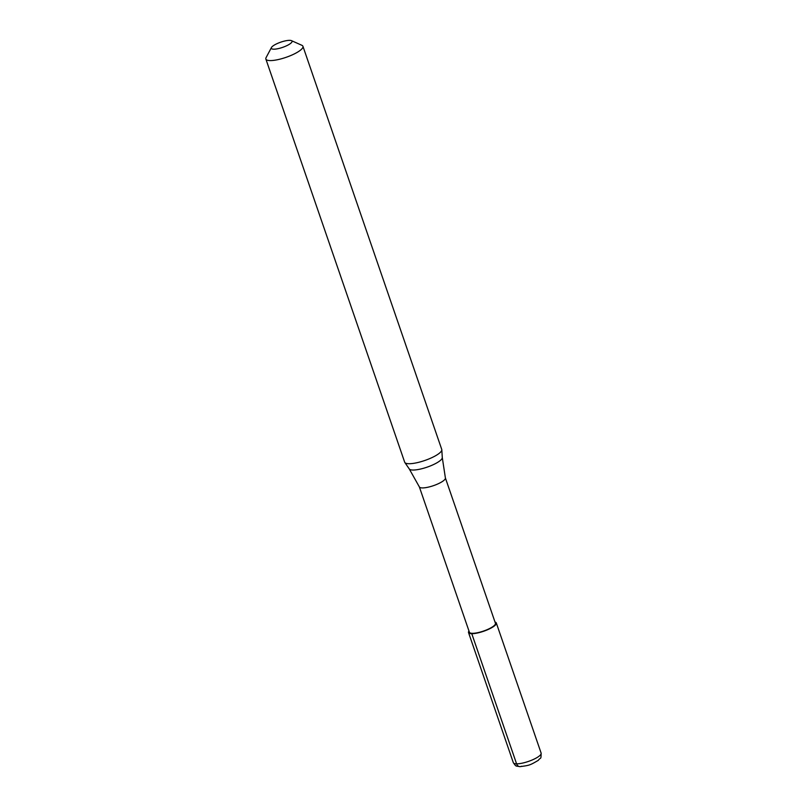 <?xml version="1.0" encoding="UTF-8"?>
<svg xmlns="http://www.w3.org/2000/svg" width="807" height="807" viewBox="0 0 807 807"><rect width="100%" height="100%" fill="white"/><g stroke="black" fill="none" stroke-linecap="round" stroke-linejoin="round"><path stroke-width="1.21" d="M521.473 766.247A4.701 3.712 -89.4 0 1 516.591 763.846L471.772 633.697A14.697 3.702 -19 0 0 487.781 629.652A14.697 3.702 -19 0 0 496.315 622.984A14.697 3.702 -19 0 0 495.014 622.056M471.772 633.697A14.697 3.702 161 0 1 468.524 632.557A14.697 3.702 161 0 1 468.978 631.024M445.373 477.885A13.769 3.47 -19 0 1 445.393 477.966A13.769 3.47 -19 0 1 437.243 484.2A13.769 3.47 -19 0 1 422.384 487.922A13.769 3.47 161 0 1 419.368 486.924A13.769 3.47 161 0 1 419.337 486.853L469.402 632.254A13.769 3.47 161 0 0 472.448 633.324A13.769 3.47 -19 0 0 487.448 629.531A13.769 3.47 -19 0 0 495.437 623.286L445.383 477.926M445.393 477.966L442.286 457.579A17.502 4.408 -19 0 1 431.523 465.457A17.502 4.408 -19 0 1 413.002 470.037A17.502 4.408 161 0 1 409.27 468.948L404.832 462.502A19.6 4.943 161 0 0 409.018 463.722A19.6 4.943 -19 0 0 429.758 458.588A19.6 4.943 -19 0 0 441.812 449.771A19.6 4.943 -19 0 0 441.742 449.428L302.938 46.302A19.6 4.943 -19 0 0 301.879 45.303L291.448 40.643A10.955 2.764 -19 0 0 289.612 40.35A10.955 2.764 161 0 0 278.98 42.821A10.955 2.764 161 0 0 271.445 47.532L266.088 57.62A19.6 4.943 161 0 0 265.866 59.062A19.6 4.943 161 0 0 270.204 60.586A19.6 4.943 -19 0 0 291.559 55.199A19.6 4.943 -19 0 0 302.938 46.302M271.445 47.532A10.955 2.764 161 0 0 273.744 49.197A10.955 2.764 -19 0 0 286.909 45.616A10.955 2.764 -19 0 0 291.448 40.643M404.832 462.502A19.6 4.943 161 0 1 404.68 462.199L265.866 59.062M513.333 762.696A14.697 3.702 161 0 0 516.591 763.846A14.697 3.702 -19 0 0 532.6 759.801A14.697 3.702 -19 0 0 541.134 753.123C540.962 760.507 540.942 756.663 538.299 760.355C529.705 765.329 529.765 765.318 519.94 766.65C515.239 765.722 516.47 767.013 513.333 762.696L468.524 632.557M541.134 753.123L496.315 622.984M442.286 457.579L441.812 449.771M419.368 486.924L409.27 468.948"/></g></svg>
